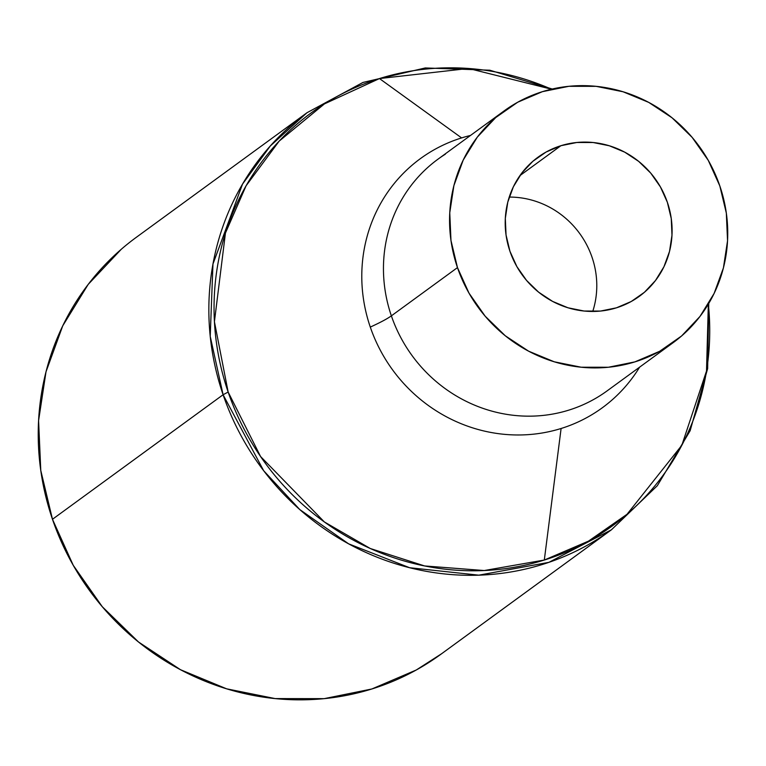 <?xml version="1.0" encoding="UTF-8"?>
<svg xmlns="http://www.w3.org/2000/svg" width="766" height="766" viewBox="0 0 766 766"><rect width="100%" height="100%" fill="white"/><g stroke="black" fill="none" stroke-linecap="round" stroke-linejoin="round"><path stroke-width="1.15" d="M504.095 110.926L437.98 159.184A143.434 136.721 53.9 0 0 391.369 315.851L457.474 267.602A143.434 136.721 -126.1 0 1 504.095 110.926A143.434 136.721 -126.1 0 1 719.829 185.956A143.434 136.721 -126.1 0 1 673.209 342.632A143.434 136.721 -126.1 0 1 457.474 267.602L391.369 315.851C387.385 318.742 380.357 322.486 370.294 327.092A154.244 147.034 -126.1 0 1 461.611 137.909L379.467 78.563L468.553 68.471L551.472 89.201A255.576 243.626 53.9 0 0 379.467 78.563A255.576 243.626 53.9 0 0 228.153 392.039L223.097 394.739A258.171 246.106 -126.1 0 1 306.994 112.726L270.331 145.942L242.554 184.06L212.967 264.011L210.219 336.341L223.097 394.739L52.471 519.281A258.171 246.106 53.9 0 0 440.795 654.327L611.421 529.794A258.171 246.106 -126.1 0 1 223.097 394.739L228.153 392.039A255.576 243.626 53.9 0 0 544.31 560.042A255.576 243.626 53.9 0 0 708.349 304.131L706.511 371.022L681.836 445.266L627.028 514.283L588.46 541.15L544.31 560.042L561.105 428.491L544.31 560.042L484.246 570.536L424.623 565.95L370.294 548.513L324.353 521.933L260.584 456.536L228.153 392.039L214.423 321.73L225.443 233.046L246.097 185.755L279.169 141.116L324.468 103.879L379.467 78.563L461.611 137.909A154.244 147.034 -126.1 0 1 470.487 135.458M639.61 367.153A154.244 147.034 -126.1 0 1 561.105 428.491A154.244 147.034 -126.1 0 1 370.294 327.092C380.357 322.486 387.385 318.742 391.369 315.851A143.434 136.721 53.9 0 0 607.103 390.88L673.209 342.632M560.894 145.712L519.903 175.634L560.894 145.712L546.081 152.051L532.897 161.262L521.847 172.982L513.373 186.78L507.791 202.109L505.321 218.387L506.048 234.99L509.945 251.267L516.878 266.616L526.558 280.423L538.632 292.181L552.621 301.411L567.999 307.788L584.171 311.044L600.515 311.063L616.41 307.836A86.06 82.039 -126.1 0 1 515.259 263.657A86.06 82.039 -126.1 0 1 537.914 157.269A86.06 82.039 -126.1 0 1 560.894 145.712A86.06 82.039 -126.1 0 1 662.044 189.891A86.06 82.039 -126.1 0 1 639.39 296.289A86.06 82.039 -126.1 0 1 616.41 307.836L631.222 301.507L644.407 292.296L655.457 280.567L663.93 266.779L669.513 251.449L671.983 235.172L671.255 218.569L667.358 202.281L660.426 186.942L650.746 173.126L638.672 161.377L624.683 152.137L609.305 145.77L593.133 142.514L576.788 142.495L560.894 145.712M719.829 185.956L726.331 213.101L727.547 240.763L723.42 267.889L714.113 293.445L699.99 316.435L681.587 335.977L659.612 351.316L634.909 361.878L608.424 367.249L581.193 367.22L554.239 361.791L528.607 351.173L505.282 335.776L485.165 316.195L469.022 293.167L457.474 267.602L450.973 240.457L449.757 212.785L453.884 185.659L463.191 160.113L477.314 137.124L495.717 117.581L517.692 102.232L542.395 91.671L568.879 86.309L596.111 86.338L623.064 91.767L648.697 102.376L672.021 117.773L692.138 137.363L708.282 160.381L719.829 185.956M445.381 154.157A143.434 136.721 53.9 0 0 391.369 315.851A143.434 136.721 53.9 0 0 599.701 395.907M592.74 311.456A86.06 82.039 53.9 0 0 509.246 197.073A86.06 82.039 -126.1 0 1 592.74 311.456M561.105 428.491A154.244 147.034 -126.1 0 1 370.294 327.092A154.244 147.034 -126.1 0 1 461.611 137.909M552.257 89.019L489.809 70.213L425.293 67.954L362.969 82.441L306.994 112.726L136.377 237.269A258.171 246.106 53.9 0 0 52.471 519.281L223.097 394.739L263.667 470.707L299.765 509.553L348.626 543.831L409.609 567.721L478.798 575.17L548.916 562.34L611.421 529.794L657.333 485.701L690.128 430.76L707.64 368.628L708.761 303.432M121.306 249.247L88.176 284.425L62.755 325.799L46.008 371.788L38.587 420.62L40.77 470.42L52.471 519.281L73.249 565.308L102.309 606.749L138.522 642.004L180.498 669.714L226.64 688.826L275.157 698.592L324.181 698.649L371.845 688.988L416.311 669.972L441.695 653.676"/></g></svg>
